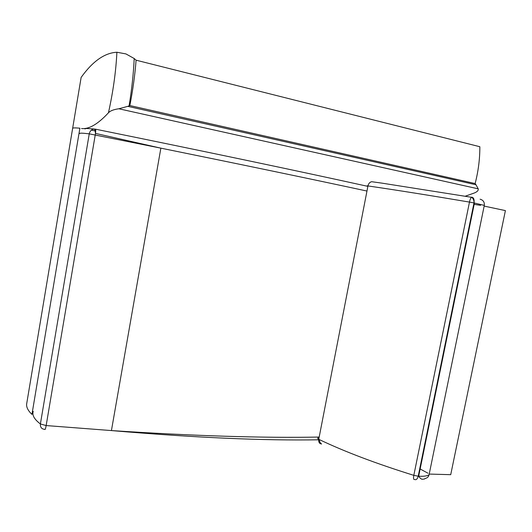 <?xml version="1.0" encoding="UTF-8"?>
<svg xmlns="http://www.w3.org/2000/svg" width="532" height="532" viewBox="0 0 532 532"><rect width="100%" height="100%" fill="white"/><g stroke="black" fill="none" stroke-linecap="round" stroke-linejoin="round"><path stroke-width="0.8" d="M366.974 191.048C312.164 179.251 243.463 164.953 160.864 148.149L111.427 430.574L46.158 425.56C45.566 428.785 45.107 430.049 44.781 429.357C41.649 429.085 40.186 427.289 40.392 423.964L46.158 425.56L95.494 133.406C95.833 130.653 95.826 129.236 95.481 129.17L94.25 129.057C91.524 129.449 89.861 131.045 89.25 133.851C82.354 133.027 79.201 132.94 79.793 133.592M85.1 129.01C84.162 128.352 87.208 128.372 94.25 129.057C94.769 129.362 95.188 130.812 95.494 133.406L160.864 148.149L89.25 133.851L40.392 423.964C34.314 419.342 31.933 415.146 33.25 411.362M319.067 437.67C317.345 437.883 317.238 438.428 318.748 439.312C318.435 442.172 319.38 443.728 321.574 443.987C320.304 443.276 319.546 441.813 319.28 439.592M480.097 199.201C483.209 200.072 484.605 202.133 484.3 205.385L473.985 202.925L474.072 202.439C474.344 199.38 473.633 197.625 471.937 197.186L471.492 197.279C470.674 198.037 470.002 199.64 469.477 202.087C429.457 195.337 395.622 189.951 367.964 185.934C366.289 185.715 366.269 185.794 367.918 186.187M370.578 182.057L371.715 181.711L382.036 183.154L471.492 197.279C472.995 198.09 473.859 199.813 474.072 202.439L474.438 203.018L418.664 476.24L418.205 476.213L473.985 202.925L469.477 202.087L413.816 475.349L418.205 476.213C417.394 479.172 416.13 480.243 414.415 479.418C413.497 479.724 413.298 478.368 413.816 475.349C375.858 463.518 344.164 451.502 318.748 439.312L367.964 185.934C368.523 183.54 369.773 182.137 371.715 181.711L372.048 181.758M484.28 205.485L429.051 474.81C427.263 475.994 423.798 476.473 418.664 476.24C419.688 477.743 420.759 478.74 421.869 479.239C424.064 479.199 425.108 478.953 424.982 478.501C427.216 478.108 428.573 476.878 429.051 474.81L429.178 474.178M465.174 196.235L474.251 193.023C477.264 191.806 478.581 190.409 478.215 188.833L118.835 108.767C113.682 109.486 110.224 110.822 108.455 112.784C97.941 124.129 88.977 129.376 81.576 128.525L81.536 128.525M136.092 60.189C134.968 74.826 132.887 89.948 129.848 105.555L127.8 106.347L476 184.77L475.143 183.56C478.341 171.098 479.904 158.815 479.837 146.719L136.092 60.189L134.204 58.527L125.938 53.918L116.894 52.242C104.618 52.887 92.694 61.28 81.137 77.406L26.647 404.001C26.274 407.199 28.043 410.671 31.947 414.408L79.886 128.185C75.298 127.786 72.884 127.82 72.645 128.279L26.647 404.001M476 184.77L478.215 188.833M127.8 106.347L118.835 108.767M480.596 205.345L474.158 204.374M429.198 474.072L450.717 474.677L505.4 210.599L484.153 206.097M91.371 130.154L95.727 131.058M94.443 129.057L91.93 128.81M367.878 186.366C298.731 171.124 207.952 152.059 95.547 129.183M319.659 439.784C263.865 440.769 194.453 437.696 111.427 430.574C193.881 435.961 263.127 438.122 319.18 437.058M419.389 476.266L418.731 475.907M427.974 473.214L420.14 468.985M116.894 52.242C115.956 71.434 113.143 91.617 108.455 112.784M475.143 183.56L129.848 105.555M134.204 58.527C133.485 73.749 131.783 89.522 129.09 105.855"/></g></svg>
